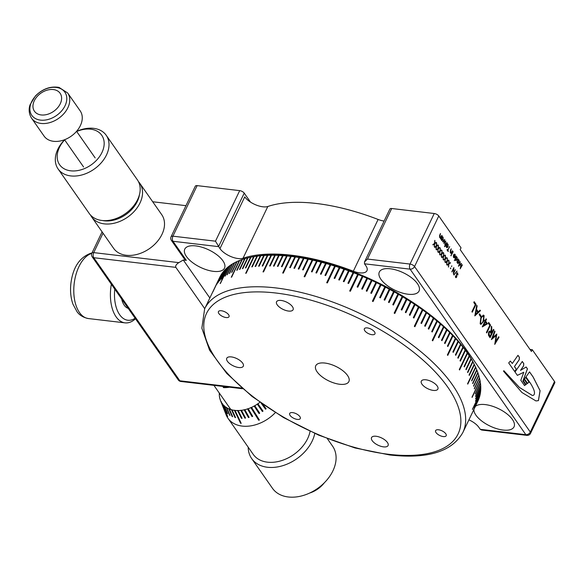 <?xml version="1.0" encoding="UTF-8"?>
<svg xmlns="http://www.w3.org/2000/svg" width="584" height="584" viewBox="0 0 584 584"><rect width="100%" height="100%" fill="white"/><g stroke="black" fill="none" stroke-linecap="round" stroke-linejoin="round"><path stroke-width="0.88" d="M339.735 384.272A18.352 8.066 -154.4 0 0 348.867 381.593A18.352 8.066 -154.4 0 0 342.713 370.606A18.352 8.066 -154.4 0 0 324.901 363.051A18.352 8.066 -154.4 0 0 315.769 365.73A18.352 8.066 -154.4 0 0 321.923 376.709A18.352 8.066 -154.4 0 0 339.735 384.272M443.263 436.569A5.869 2.584 -154.4 0 0 446.191 435.708A5.869 2.584 -154.4 0 0 444.22 432.196A5.869 2.584 -154.4 0 0 438.518 429.773A5.869 2.584 -154.4 0 0 435.598 430.634A5.869 2.584 -154.4 0 0 437.562 434.146A5.869 2.584 -154.4 0 0 443.263 436.569M297.351 419.407A5.869 2.584 -154.4 0 0 300.278 418.546A5.869 2.584 -154.4 0 0 298.307 415.034A5.869 2.584 -154.4 0 0 292.606 412.611A5.869 2.584 -154.4 0 0 289.686 413.472A5.869 2.584 -154.4 0 0 291.65 416.983A5.869 2.584 -154.4 0 0 297.351 419.407M226.118 317.543A5.869 2.584 -154.4 0 0 229.037 316.689A5.869 2.584 -154.4 0 0 227.074 313.17A5.869 2.584 -154.4 0 0 221.373 310.754A5.869 2.584 -154.4 0 0 218.445 311.608A5.869 2.584 -154.4 0 0 220.416 315.126A5.869 2.584 -154.4 0 0 226.118 317.543M372.03 334.705A5.869 2.584 -154.4 0 0 374.95 333.851A5.869 2.584 -154.4 0 0 372.986 330.332A5.869 2.584 -154.4 0 0 367.285 327.916A5.869 2.584 -154.4 0 0 364.358 328.77A5.869 2.584 -154.4 0 0 366.329 332.289A5.869 2.584 -154.4 0 0 372.03 334.705M288.54 311.06A9.176 4.03 -154.4 0 0 293.102 309.717A9.176 4.03 -154.4 0 0 290.029 304.228A9.176 4.03 -154.4 0 0 281.116 300.446A9.176 4.03 -154.4 0 0 276.553 301.789A9.176 4.03 -154.4 0 0 279.627 307.279A9.176 4.03 -154.4 0 0 288.54 311.06M238.754 367.526A9.176 4.03 -154.4 0 0 243.316 366.183A9.176 4.03 -154.4 0 0 240.243 360.693A9.176 4.03 -154.4 0 0 231.33 356.912A9.176 4.03 -154.4 0 0 226.767 358.255A9.176 4.03 -154.4 0 0 229.848 363.744A9.176 4.03 -154.4 0 0 238.754 367.526M383.52 446.869A9.176 4.03 -154.4 0 0 388.083 445.534A9.176 4.03 -154.4 0 0 385.009 440.037A9.176 4.03 -154.4 0 0 376.096 436.263A9.176 4.03 -154.4 0 0 371.534 437.599A9.176 4.03 -154.4 0 0 374.607 443.095A9.176 4.03 -154.4 0 0 383.52 446.869M433.306 390.404A9.176 4.03 -154.4 0 0 437.869 389.068A9.176 4.03 -154.4 0 0 434.795 383.579A9.176 4.03 -154.4 0 0 425.882 379.797A9.176 4.03 -154.4 0 0 421.319 381.133A9.176 4.03 -154.4 0 0 424.393 386.63A9.176 4.03 -154.4 0 0 433.306 390.404M249.543 257.471L251.135 257.121A141.678 62.254 25.6 0 1 292.131 256.062A141.678 62.254 25.6 0 1 474.018 363.905L474.734 365.365A143.153 62.904 -154.4 0 0 474.405 364.701L469.273 375.402A143.153 62.904 -154.4 0 0 469.069 374.994L474.193 364.292A143.153 62.904 -154.4 0 0 472.916 361.89L467.784 372.599A143.153 62.904 -154.4 0 0 467.55 372.183L472.682 361.481A143.153 62.904 -154.4 0 0 471.273 359.058L466.141 369.767A143.153 62.904 -154.4 0 0 465.893 369.344L471.018 358.642A143.153 62.904 -154.4 0 0 469.485 356.203L464.353 366.905A143.153 62.904 -154.4 0 0 464.076 366.482L469.207 355.78A143.153 62.904 -154.4 0 0 467.543 353.327L459.564 369.979A143.153 62.904 25.6 0 0 459.272 369.548L467.251 352.897A143.153 62.904 -154.4 0 0 465.463 350.429L460.338 361.131A143.153 62.904 -154.4 0 0 460.017 360.708L465.149 349.998A143.153 62.904 -154.4 0 0 463.243 347.517L458.111 358.226A143.153 62.904 -154.4 0 0 457.776 357.795L462.9 347.093A143.153 62.904 -154.4 0 0 460.878 344.596L455.746 355.306A143.153 62.904 -154.4 0 0 455.389 354.875L460.521 344.173A143.153 62.904 -154.4 0 0 458.374 341.669L453.25 352.378A143.153 62.904 -154.4 0 0 452.87 351.948L458.002 341.246A143.153 62.904 -154.4 0 0 455.746 338.742L447.767 355.393A143.153 62.904 25.6 0 0 447.366 354.962L455.345 338.311A143.153 62.904 -154.4 0 0 452.98 335.815L447.855 346.516A143.153 62.904 -154.4 0 0 447.439 346.086L452.564 335.384A143.153 62.904 -154.4 0 0 450.089 332.887L444.964 343.596A143.153 62.904 -154.4 0 0 444.526 343.166L449.658 332.464A143.153 62.904 -154.4 0 0 447.081 329.975L441.949 340.676A143.153 62.904 -154.4 0 0 441.497 340.253L446.621 329.544A143.153 62.904 -154.4 0 0 443.942 327.069L438.818 337.771A143.153 62.904 -154.4 0 0 438.343 337.348L443.475 326.638A143.153 62.904 -154.4 0 0 440.694 324.178L432.715 340.83A143.153 62.904 25.6 0 0 432.233 340.406L440.212 323.755A143.153 62.904 -154.4 0 0 437.336 321.302L432.204 332.011A143.153 62.904 -154.4 0 0 431.7 331.588L436.832 320.886A143.153 62.904 -154.4 0 0 433.868 318.455L428.736 329.157A143.153 62.904 -154.4 0 0 428.218 328.741L433.35 318.039A143.153 62.904 -154.4 0 0 430.291 315.63L425.167 326.332A143.153 62.904 -154.4 0 0 424.634 325.916L429.758 315.214A143.153 62.904 -154.4 0 0 426.619 312.827L421.495 323.536A143.153 62.904 -154.4 0 0 420.947 323.127L426.072 312.418A143.153 62.904 -154.4 0 0 422.852 310.067L414.881 326.719A143.153 62.904 25.6 0 0 414.319 326.31L422.298 309.659A143.153 62.904 -154.4 0 0 418.998 307.337L413.874 318.039A143.153 62.904 -154.4 0 0 413.297 317.645L418.429 306.936A143.153 62.904 -154.4 0 0 415.056 304.644L409.931 315.345A143.153 62.904 -154.4 0 0 409.34 314.958L414.472 304.249A143.153 62.904 -154.4 0 0 411.034 301.994L405.909 312.703A143.153 62.904 -154.4 0 0 405.311 312.316L410.435 301.607A143.153 62.904 -154.4 0 0 406.939 299.395L401.807 310.097A143.153 62.904 -154.4 0 0 401.201 309.717L406.325 299.015A143.153 62.904 -154.4 0 0 402.77 296.84L394.791 313.491L402.77 296.796L402.15 296.468A143.153 62.904 -154.4 0 0 398.529 294.336L393.404 305.038A143.153 62.904 -154.4 0 0 392.776 304.673L397.901 293.971A143.153 62.904 -154.4 0 0 394.236 291.883L389.105 302.592A143.153 62.904 -154.4 0 0 388.469 302.235L393.601 291.533A143.153 62.904 -154.4 0 0 389.886 289.496L384.754 300.198A143.153 62.904 -154.4 0 0 384.111 299.855L389.243 289.146A143.153 62.904 -154.4 0 0 385.484 287.16L380.359 297.869A143.153 62.904 -154.4 0 0 379.702 297.533L384.834 286.824A143.153 62.904 -154.4 0 0 381.038 284.897L373.059 301.548L381.053 284.861L380.381 284.569A143.153 62.904 -154.4 0 0 376.556 282.692L371.424 293.402A143.153 62.904 -154.4 0 0 370.767 293.08L375.892 282.379A143.153 62.904 -154.4 0 0 372.037 280.561L366.905 291.27A143.153 62.904 -154.4 0 0 366.241 290.956L371.373 280.254A143.153 62.904 -154.4 0 0 367.489 278.502L362.365 289.204A143.153 62.904 -154.4 0 0 361.693 288.912L366.818 278.203A143.153 62.904 -154.4 0 0 362.919 276.517L357.795 287.219A143.153 62.904 -154.4 0 0 357.116 286.934L362.248 276.232A143.153 62.904 -154.4 0 0 358.335 274.604L350.356 291.255A143.153 62.904 25.6 0 0 349.685 290.978L357.656 274.327A143.153 62.904 -154.4 0 0 353.736 272.772L348.604 283.474A143.153 62.904 -154.4 0 0 347.933 283.211L353.057 272.509A143.153 62.904 -154.4 0 0 349.13 271.02L344.005 281.722A143.153 62.904 -154.4 0 0 343.326 281.473L348.458 270.772A143.153 62.904 -154.4 0 0 344.531 269.355L339.399 280.057A143.153 62.904 -154.4 0 0 338.72 279.816L343.852 269.114A143.153 62.904 -154.4 0 0 339.932 267.771L334.8 278.473A143.153 62.904 -154.4 0 0 334.128 278.247L339.253 267.545A143.153 62.904 -154.4 0 0 335.34 266.275L327.361 282.926A143.153 62.904 25.6 0 0 326.69 282.714L334.668 266.063A143.153 62.904 -154.4 0 0 330.77 264.866L325.638 275.568A143.153 62.904 -154.4 0 0 324.967 275.371L330.099 264.669A143.153 62.904 -154.4 0 0 326.215 263.552L321.091 274.254A143.153 62.904 -154.4 0 0 320.426 274.064L325.551 263.362A143.153 62.904 -154.4 0 0 321.696 262.326L316.564 273.027A143.153 62.904 -154.4 0 0 315.907 272.859L321.032 262.15A143.153 62.904 -154.4 0 0 317.207 261.194L312.075 271.896A143.153 62.904 -154.4 0 0 311.425 271.743L316.55 261.033A143.153 62.904 -154.4 0 0 312.754 260.157L304.775 276.809A143.153 62.904 25.6 0 0 304.125 276.663L312.104 260.011A143.153 62.904 -154.4 0 0 308.352 259.216L303.22 269.925A143.153 62.904 -154.4 0 0 302.578 269.793L307.71 259.084A143.153 62.904 -154.4 0 0 303.994 258.376L298.862 269.078A143.153 62.904 -154.4 0 0 298.227 268.961L303.359 258.259A143.153 62.904 -154.4 0 0 299.687 257.632L294.562 268.333A143.153 62.904 -154.4 0 0 293.934 268.231L299.066 257.529A143.153 62.904 -154.4 0 0 295.446 256.989L290.321 267.691A143.153 62.904 -154.4 0 0 289.701 267.603L294.832 256.902A143.153 62.904 -154.4 0 0 291.27 256.442L283.291 273.093A143.153 62.904 25.6 0 0 282.984 273.057A143.153 62.904 25.6 0 0 282.685 273.02L290.664 256.369A143.153 62.904 -154.4 0 0 287.16 255.996L286.562 255.938A143.153 62.904 -154.4 0 0 283.13 255.653L282.546 255.617A143.153 62.904 -154.4 0 0 279.174 255.412L278.604 255.391A143.153 62.904 -154.4 0 0 275.312 255.274L274.75 255.266A143.153 62.904 -154.4 0 0 271.531 255.237L270.983 255.244A143.153 62.904 -154.4 0 0 267.852 255.303L267.319 255.325A143.153 62.904 -154.4 0 0 264.26 255.478L263.742 255.507A143.153 62.904 -154.4 0 0 260.778 255.741L260.281 255.792A143.153 62.904 -154.4 0 0 257.405 256.113L256.923 256.179A143.153 62.904 -154.4 0 0 254.142 256.588L253.675 256.668A143.153 62.904 -154.4 0 0 250.996 257.164L250.543 257.252A143.153 62.904 -154.4 0 0 249.543 257.471A143.153 62.904 -154.4 0 0 247.966 257.836L242.842 268.538A143.153 62.904 -154.4 0 0 242.404 268.647L247.536 257.946A143.153 62.904 -154.4 0 0 245.061 258.61L239.929 269.312A143.153 62.904 -154.4 0 0 239.513 269.436L244.645 258.734A143.153 62.904 -154.4 0 0 242.28 259.478L237.155 270.18A143.153 62.904 -154.4 0 0 236.754 270.319L241.886 259.617A143.153 62.904 -154.4 0 0 239.63 260.449L231.651 277.101A143.153 62.904 25.6 0 0 231.279 277.247L239.257 260.595A143.153 62.904 -154.4 0 0 237.119 261.508L231.987 272.217A143.153 62.904 -154.4 0 0 231.629 272.378L236.761 261.676A143.153 62.904 -154.4 0 0 234.739 262.669L229.607 273.37A143.153 62.904 -154.4 0 0 229.271 273.553L234.396 262.844A143.153 62.904 -154.4 0 0 232.498 263.917L227.366 274.626A143.153 62.904 -154.4 0 0 227.045 274.816L232.177 264.114A143.153 62.904 -154.4 0 0 230.395 265.26L225.263 275.969A143.153 62.904 -154.4 0 0 224.971 276.174L230.096 265.472A143.153 62.904 -154.4 0 0 228.439 266.698L220.46 283.349A143.153 62.904 25.6 0 0 220.19 283.568L228.161 266.917A143.153 62.904 -154.4 0 0 226.628 268.217L221.504 278.926A143.153 62.904 -154.4 0 0 221.248 279.152L226.38 268.45A143.153 62.904 -154.4 0 0 224.971 269.823L219.839 280.532A143.153 62.904 -154.4 0 0 219.613 280.773L224.738 270.071A143.153 62.904 -154.4 0 0 223.46 271.516L218.336 282.225A143.153 62.904 -154.4 0 0 218.124 282.481L223.256 271.772A143.153 62.904 -154.4 0 0 222.11 273.29L216.978 283.999A143.153 62.904 -154.4 0 0 216.788 284.262L221.92 273.56A143.153 62.904 -154.4 0 0 220.905 275.152L212.926 291.803A143.153 62.904 25.6 0 0 212.766 292.08L220.745 275.429A143.153 62.904 -154.4 0 0 219.861 277.079L214.729 287.788A143.153 62.904 -154.4 0 0 214.62 288.022A143.153 62.904 -154.4 0 0 214.591 288.073L219.715 277.371M228.526 266.676L228.161 266.917M230.483 265.238L230.096 265.472M232.585 263.902L232.177 264.114M234.819 262.647L234.396 262.844M237.199 261.493L236.761 261.676M239.717 260.428L239.257 260.595M242.367 259.464L241.886 259.617M245.141 258.588L244.645 258.727M248.047 257.821L247.528 257.946M291.27 256.442L290.664 256.369M287.16 255.996L282.036 266.706A143.153 62.904 -154.4 0 0 281.437 266.647L286.562 255.945M283.13 255.653L277.999 266.362A143.153 62.904 -154.4 0 0 277.415 266.319L282.546 255.617M279.174 255.412L274.049 266.122A143.153 62.904 -154.4 0 0 273.473 266.092L278.604 255.391M275.312 255.274L270.18 265.983A143.153 62.904 -154.4 0 0 269.618 265.968L274.75 255.266M271.531 255.237L263.552 271.888A143.153 62.904 25.6 0 0 263.004 271.896L270.983 255.244M267.852 255.303L262.72 266.012A143.153 62.904 -154.4 0 0 262.187 266.027L267.319 255.325M264.26 255.478L259.135 266.18A143.153 62.904 -154.4 0 0 258.617 266.209L263.742 255.507M260.778 255.748L255.653 266.45A143.153 62.904 -154.4 0 0 255.15 266.494L260.281 255.792M257.405 256.113L252.281 266.822A143.153 62.904 -154.4 0 0 251.792 266.881L256.923 256.179M254.142 256.588L246.163 273.239A143.153 62.904 25.6 0 0 245.696 273.319L253.675 256.668M250.996 257.164L245.864 267.866A143.153 62.904 -154.4 0 0 245.411 267.961L250.543 257.252M472.697 411.961A143.153 62.904 -154.4 0 0 472.814 411.727A143.153 62.904 -154.4 0 0 472.843 411.669L477.967 400.96A143.153 62.904 -154.4 0 0 478.719 399.244L473.587 409.946A143.153 62.904 -154.4 0 0 473.704 409.647L478.836 398.945A143.153 62.904 -154.4 0 0 479.449 397.164L474.317 407.866A143.153 62.904 -154.4 0 0 474.412 407.559L479.544 396.85A143.153 62.904 -154.4 0 0 480.019 395.01L474.887 405.712A143.153 62.904 -154.4 0 0 474.96 405.391L480.092 394.689A143.153 62.904 -154.4 0 0 480.428 392.791L472.449 409.442A143.153 62.904 25.6 0 0 472.5 409.107L480.479 392.455A143.153 62.904 -154.4 0 0 480.683 390.506L475.551 401.208A143.153 62.904 -154.4 0 0 475.573 400.865L480.705 390.163A143.153 62.904 -154.4 0 0 480.771 388.156L475.646 398.857A143.153 62.904 -154.4 0 0 475.639 398.507L480.771 387.805A143.153 62.904 -154.4 0 0 480.698 385.747L475.573 396.448A143.153 62.904 -154.4 0 0 475.551 396.091L480.676 385.389A143.153 62.904 -154.4 0 0 480.471 383.279L475.339 393.988A143.153 62.904 -154.4 0 0 475.296 393.623L480.42 382.914A143.153 62.904 -154.4 0 0 480.077 380.761L472.098 397.412A143.153 62.904 25.6 0 0 472.033 397.04L480.004 380.388A143.153 62.904 -154.4 0 0 479.53 378.191L474.398 388.9A143.153 62.904 -154.4 0 0 474.303 388.521L479.435 377.811A143.153 62.904 -154.4 0 0 478.814 375.578L473.69 386.279A143.153 62.904 -154.4 0 0 473.573 385.893L478.697 375.191A143.153 62.904 -154.4 0 0 477.946 372.913L472.821 383.622A143.153 62.904 -154.4 0 0 472.675 383.228L477.807 372.519A143.153 62.904 -154.4 0 0 476.924 370.212L471.792 380.921A143.153 62.904 -154.4 0 0 471.631 380.52L476.756 369.811A143.153 62.904 -154.4 0 0 475.741 367.475L467.762 384.126A143.153 62.904 25.6 0 0 467.572 383.717L475.551 367.066A143.153 62.904 -154.4 0 0 474.734 365.365M402.15 296.468L394.171 313.119A143.153 62.904 25.6 0 1 394.791 313.491M380.381 284.569L372.402 301.22A143.153 62.904 25.6 0 1 373.059 301.548M295.446 256.989L294.832 256.902M299.687 257.632L299.066 257.529M303.994 258.376L303.359 258.259M308.352 259.216L307.71 259.084M312.754 260.157L312.104 260.011M317.207 261.194L316.55 261.033M321.696 262.326L321.032 262.15M326.215 263.552L325.551 263.362M330.77 264.866L330.099 264.669M335.34 266.275L334.668 266.063M339.932 267.771L339.253 267.545M344.531 269.355L343.852 269.114M349.13 271.02L348.458 270.772L343.341 281.481M353.736 272.772L353.057 272.509M358.335 274.604L357.656 274.327M362.919 276.517L362.248 276.232M367.489 278.502L366.818 278.203M372.037 280.561L371.373 280.254M376.556 282.692L375.892 282.379M380.352 297.862L385.491 287.131L384.834 286.824M389.886 289.496L389.243 289.146M394.236 291.883L393.601 291.533M398.529 294.336L397.901 293.971M406.939 299.395L406.325 299.015M411.034 301.994L410.435 301.607M415.056 304.644L414.472 304.249M418.998 307.337L418.429 306.936M422.852 310.067L422.298 309.659M426.619 312.827L426.072 312.418M430.291 315.63L429.758 315.214M433.868 318.455L433.35 318.039M437.336 321.302L436.832 320.886M440.694 324.178L440.212 323.755M443.942 327.069L443.475 326.638M447.081 329.975L446.629 329.544M450.089 332.887L449.658 332.464M452.98 335.815L452.564 335.384M455.746 338.742L455.345 338.311M458.374 341.676L458.002 341.246M460.878 344.596L460.521 344.173M463.243 347.517L462.9 347.093M465.463 350.429L465.149 349.998M467.543 353.327L467.251 352.897M469.485 356.203L469.207 355.78M471.273 359.058L471.018 358.642M472.916 361.89L472.682 361.481M474.405 364.701L474.193 364.292M475.741 367.475L475.515 366.993M476.924 370.212L476.719 369.738M477.946 372.913L477.77 372.446M478.814 375.578L478.661 375.111M479.53 378.191L479.398 377.731M480.077 380.761L479.968 380.308M480.471 383.279L480.384 382.834M480.698 385.747L480.639 385.309M480.771 388.156L480.734 387.725M480.683 390.506L480.668 390.076M480.428 392.791L480.435 392.375M480.019 395.01L480.048 394.601M290.722 256.354L282.729 273.027M294.883 256.88L289.744 267.611M299.118 257.515L293.978 268.238M303.41 258.245L298.271 268.969M307.753 259.07L302.614 269.801M312.155 259.997L304.162 276.67M316.594 261.019L311.454 271.75M321.076 262.128L315.937 272.867M325.595 263.34L320.448 274.071M330.135 264.647L324.996 275.378M334.705 266.041L326.712 282.722M339.289 267.523L334.143 278.254M343.881 269.093L338.742 279.824M353.086 272.487L347.94 283.218M357.685 274.305L349.692 290.985M362.27 276.203L357.123 286.934M366.84 278.174L361.693 288.912M371.387 280.225L366.241 290.963M371.424 293.402L376.57 282.663M384.746 300.198L389.893 289.46M389.097 302.585L394.244 291.847M393.39 305.031L398.536 294.299M401.792 310.089L406.931 299.351M405.887 312.688L411.034 301.957M409.91 315.338L415.049 304.6M413.852 318.024L418.991 307.293M414.852 326.697L422.845 310.024M421.466 323.514L426.612 312.783M425.137 326.31L430.284 315.579M428.707 329.135L433.854 318.404M432.175 331.982L437.321 321.251M432.686 340.8L440.679 324.127M438.781 337.742L443.928 327.011M441.913 340.647L447.059 329.916M444.928 343.56L450.067 332.836M447.819 346.48L452.958 335.756M447.731 355.357L455.717 338.683M453.213 352.334L458.352 341.611M455.71 355.262L460.849 344.538M458.075 358.174L463.207 347.458M460.294 361.08L465.433 350.363M459.528 369.92L467.514 353.254M464.316 366.847L469.448 356.138M466.105 369.701L471.237 358.992M467.748 372.534L472.879 361.825M469.237 375.329L474.369 364.628M467.726 384.046L475.704 367.402M471.762 380.834L476.887 370.139M472.784 383.535L477.909 372.84M473.661 386.185L478.778 375.497M474.376 388.791L479.486 378.118M472.076 397.303L480.041 380.68M475.325 393.857L480.435 383.199M475.566 396.31L480.661 385.666M475.646 398.697L480.734 388.068M475.566 401.011L480.639 390.419M472.485 409.201L480.391 392.704M474.96 405.406L479.982 394.923M223.343 271.75L218.321 282.24M224.833 270.049L219.774 280.605M226.468 268.428L221.394 279.021M228.256 266.895L220.314 283.466M230.184 265.45L225.088 276.093M232.264 264.092L227.161 274.75M234.483 262.829L229.373 273.494M236.841 261.654L231.724 272.334M239.338 260.581L231.366 277.21M241.966 259.595L236.841 270.29M244.725 258.712L239.601 269.406M247.609 257.924L242.484 268.625M250.624 257.237L245.492 267.947M253.748 256.653L245.769 273.305M256.997 256.164L251.865 266.873M260.354 255.777L255.215 266.494M263.815 255.493L258.683 266.209M267.384 255.31L262.252 266.027M271.056 255.23L263.07 271.896M274.816 255.252L269.677 265.968M278.67 255.369L273.531 266.092M282.605 255.595L277.466 266.326M286.627 255.923L281.488 266.654M222.891 260.778A22.024 9.68 -154.4 0 0 202.152 247.287A22.024 9.68 -154.4 0 0 184.785 249.112A22.024 9.68 -154.4 0 0 186.413 256.486A22.024 9.68 -154.4 0 0 207.145 269.976A22.024 9.68 -154.4 0 0 224.512 268.144A22.024 9.68 -154.4 0 0 222.891 260.778M417.436 283.656A22.024 9.68 -154.4 0 0 396.704 270.166A22.024 9.68 -154.4 0 0 379.337 271.998A22.024 9.68 -154.4 0 0 380.958 279.364A22.024 9.68 -154.4 0 0 401.697 292.854A22.024 9.68 -154.4 0 0 419.056 291.029A22.024 9.68 -154.4 0 0 417.436 283.656M473.894 409.472A22.024 9.68 -154.4 0 0 475.938 415.18A22.024 9.68 -154.4 0 0 496.677 428.671A22.024 9.68 -154.4 0 0 514.037 426.846A22.024 9.68 -154.4 0 0 512.416 419.473A22.024 9.68 -154.4 0 0 493.444 406.559A22.024 9.68 -154.4 0 0 475.347 406.442M514.701 371.526L516.314 369.197L514.482 366.584L519.256 359.7L519.424 357.386L517.971 355.306L512.321 363.482L510.343 361.065L508.7 362.949L514.701 371.526M515.022 371.986L517.387 375.373L523.811 372.242L520.826 380.286L524.534 385.586L525.607 384.776L522.965 381.002L527.462 368.876L526.155 367.007L520.519 370.365L523.6 365.92L523.768 363.598L522.286 361.481L515.022 371.986M526.001 384.476L527.148 383.622L524.22 379.432L523.344 380.68L526.001 384.476M525.688 377.337L524.52 379.001L527.542 383.323L529.075 382.177L525.688 377.337M503.51 371.161L521.913 392.492L535.944 400.938L538.441 400.631L540.098 390.689L533.177 377.045L529.542 371.855L525.994 376.906L530.513 383.381C534.55 389.856 535.513 393.85 533.389 395.361L532.36 395.463L519.453 387.44L503.853 370.701L503.51 371.161M474.829 315.886L476.734 305.352L477.121 305.899L476.493 309.257L478.274 311.798L480.077 310.133L480.464 310.681L474.829 315.886M484.129 315.586L483.464 321.594L480.939 324.375L480.165 323.857L480.793 317.776L483.34 315.053L484.129 315.586L483.464 321.594M490.531 325.076L486.757 332.946L486.406 332.442L489.793 325.383L488.282 323.222L488.669 322.412L490.531 325.076L486.684 332.836M498.685 336.734L499.035 337.245L494.75 344.37L496.174 335.523L491.407 339.596L494.655 330.982L495.013 331.486L492.677 337.683L496.801 334.048L495.59 341.874L498.685 336.734M440.986 239.352L442.263 236.024L442.197 236.819L443.103 237.126L443.139 239.863L441.577 240.294L441.256 238.79L440.986 239.352M442.219 236.111L442.073 236.805L443.103 237.126L443.139 239.863M442.103 240.666L441.577 240.294M446.826 242.55L445.285 245.506M445.95 246.455L447.234 243.119L447.161 243.922L448.067 244.229L448.103 246.966L446.541 247.397L446.22 245.893L445.95 246.455M447.183 243.214L447.045 243.908L448.067 244.229L448.103 246.966M447.074 247.769L446.541 247.397M452.549 250.726L451.082 253.792L451.155 252.967L450.279 252.741L450.454 250.368L451.206 248.806L450.498 252.412L451.403 252.346L452.549 250.726L451.001 253.682M451.162 248.901L450.271 251.229L450.374 252.398L451.403 252.346M450.87 255.281L451.009 255.872L451.322 255.223L451.009 255.872M454.403 260.632L456.279 256.062L456.214 256.858L457.119 257.172L457.148 259.902L455.593 260.333L455.279 258.8L454.403 260.632M456.235 256.157L456.089 256.843L457.119 257.172L457.148 259.902M456.119 260.705L455.593 260.333M462.346 264.734L460.25 268.808L461.01 264.085L458.469 266.26L460.199 261.668L459.141 265.238L461.389 263.362L460.696 267.472L462.346 264.734M436.452 246.353L436.131 249.346L436.182 246.536L434.817 247.47L434.598 247.156L436.241 246.039L436.584 242.922L436.511 245.857L437.949 244.878L438.168 245.192L436.336 246.338L436.022 249.193M440 251.419L439.672 254.412L439.73 251.602L438.358 252.536L438.139 252.23L439.781 251.113L440.343 248.302L440.051 250.923L441.489 249.945L441.708 250.259L439.876 251.405L439.562 254.266M443.541 256.486L443.212 259.486L443.271 256.675L441.906 257.602L441.686 257.296L443.329 256.179L443.672 253.062L443.599 255.996L445.037 255.018L445.256 255.325L443.424 256.471L443.11 259.332M447.089 261.552L446.76 264.552L446.818 261.741L445.446 262.676L445.227 262.362L446.869 261.245L447.432 258.435L447.14 261.063L448.578 260.084L448.797 260.391L446.964 261.544L446.651 264.399M451.571 266.596L451.812 265.844L451.483 266.523M455.257 269.625L453.432 274.093L453.593 268.757L451.819 271.786L453.834 267.589L453.673 272.918L455.257 269.625M457.316 272.779L457.98 274.889L457.579 273.494L456.827 273.619L456.644 277.21L455.659 277.451L455.44 275.947L455.885 277.05L456.447 276.962L456.644 273.341L457.783 273.064L457.381 272.779M457.579 273.494L456.703 273.604L456.703 274.137M456.024 277.707L455.659 277.451M455.608 275.918L455.761 277.035L456.447 276.962M554.53 381.52L532.272 349.685L531.411 351.473L460.177 249.609L461.031 247.828L438.774 215.992L414.552 266.545L530.308 432.065L554.53 381.52A3.672 1.613 25.6 0 1 554.8 382.746L530.579 433.299A3.672 1.613 -154.4 0 0 530.308 432.065A3.672 2.599 145 0 1 525.848 434.686L410.092 269.158L364.489 263.8L365.876 265.778A14.68 6.453 25.6 0 1 366.956 270.691A14.68 6.453 25.6 0 1 353.32 271.202L378.111 219.46A143.153 62.904 -154.4 0 0 267.822 206.488L243.039 258.23A143.153 62.904 25.6 0 1 353.32 271.202M453.929 274.984L456.951 271.056L453.929 274.984M450.498 267.888L450.505 268.728L450.454 268.078L450.863 268.253L450.461 268.662M448.862 264.092L448.534 267.085L448.592 264.275L447.22 265.209L447.001 264.895L448.643 263.778L448.986 260.661L448.913 263.596L450.352 262.618L450.571 262.924L448.738 264.077L448.424 266.932M445.315 259.019L444.986 262.019L445.044 259.208L443.46 259.829L445.096 258.712L445.439 255.595L445.373 258.529L446.811 257.551L447.023 257.858L445.19 259.004L444.884 261.866M441.774 253.952L441.446 256.945L441.504 254.135L440.132 255.069L439.913 254.763L441.555 253.646L442.117 250.835L441.825 253.456L443.263 252.478L443.482 252.792L441.65 253.938L441.336 256.799M438.226 248.886L437.898 251.879L437.956 249.069L436.372 249.697L438.007 248.572L438.35 245.455L438.285 248.39L439.723 247.412L439.934 247.726L438.109 248.872L437.796 251.726M434.686 243.82L434.357 246.813L434.416 244.002L433.043 244.937L432.824 244.623L434.467 243.506L434.81 240.389L434.737 243.324L436.175 242.345L436.394 242.659L434.562 243.805L434.248 246.66M456.987 262.238L458.265 258.902L458.199 259.697L459.104 260.011L459.141 262.749L457.579 263.172L457.257 261.668L456.987 262.238M458.221 258.997L458.075 259.683L459.104 260.011L459.141 262.749M458.104 263.545L457.579 263.172M455.002 254.777L454.045 254.201L455.162 254.368L455.17 257.048L454.505 257.821L453.637 257.537L453.308 256.048L453.651 254.748L455.016 256.704L455.002 254.777L454.133 254.617M454.045 254.201L455.162 254.368L455.17 257.048M455.053 257.033L454.505 257.821L453.637 257.537M453.191 251.646L451.644 254.602M447.899 250.419L448.147 251.5L447.045 249.93L447.256 249.499L447.709 250.149L449.702 246.652L447.775 250.405L448.351 251.076M444.504 246.178L444.65 246.769L444.957 246.127L444.65 246.769M445.767 241.024L444.928 244.995L445.329 241.849L443.774 243.346L444.307 240.396L442.592 241.659L444.701 239.506L444.176 242.469L445.687 241.017M441.832 235.403L440.365 238.469L440.445 237.651L439.569 237.425L439.745 235.053L440.489 233.483L439.781 237.097L440.694 237.024L441.832 235.403L440.292 238.36M440.445 233.578L439.555 235.914L439.664 237.082L440.694 237.024M493.852 329.829L490.086 337.698L489.297 336.574L488.458 335.194L488.625 332.062L489.91 330.989L491.034 331.924L491.334 326.23L491.772 326.85L491.757 332.953L493.502 329.325L493.852 329.829L490.005 337.589M487.494 323.799L482.282 326.887L484.895 321.441L484.443 320.791L484.829 319.981L485.282 320.631L486.151 318.813L486.501 319.317L485.632 321.134L487.494 323.799L482.311 326.923M481.07 315.966L480.683 316.776L479.172 314.615L479.559 313.805L481.07 315.966L480.603 316.667M476.033 304.344L472.259 312.214L471.909 311.71L475.296 304.651L473.785 302.49L474.171 301.687L476.033 304.344L472.186 312.104M185.968 205.67L152.701 201.757M243.039 258.23A14.68 6.453 25.6 0 1 219.964 248.616L244.754 196.881A14.68 6.453 -154.4 0 0 267.822 206.488M378.111 219.46A14.68 6.453 -154.4 0 0 384.111 221.059M468.93 419.83A14.68 6.453 25.6 0 1 478.865 427.335L480.245 429.32L525.848 434.686A3.672 2.029 -83.3 0 0 526.841 435.357A3.672 3.672 0 0 0 530.579 433.299M215.481 241.185L239.703 190.632L197.144 185.624L172.922 236.177L215.481 241.185L219.964 248.616M239.703 190.632A3.672 1.613 25.6 0 1 244.221 193.114L218.577 246.638L172.981 241.272L186.34 260.369L183.296 260.011L178.835 262.632C176.237 264.34 175.244 265.924 175.857 267.37L93.776 257.712L179.85 380.797L241.871 388.09M209.846 297.979L183.296 260.011M367.475 259.062L410.026 264.063L434.248 213.518L391.689 208.51L367.475 259.062L364.518 261.939L364.489 263.8M434.248 213.518A3.672 1.613 25.6 0 1 438.774 215.992M364.518 261.939L389.864 209.043A3.672 1.613 25.6 0 1 391.689 208.51M529.98 349.414L532.272 349.685M244.221 193.114L250.514 202.108M171.097 236.71A3.672 3.672 0 0 0 171.397 240.404A3.672 2.599 -35 0 0 172.981 241.272A3.672 2.029 96.7 0 1 172.922 236.177A3.672 1.613 -154.4 0 0 171.097 236.71L195.319 186.165A3.672 1.613 25.6 0 1 197.144 185.624M204.728 308.659L175.857 267.37M186.34 260.369A3.672 2.599 145 0 1 184.756 259.5L171.397 240.404M457.659 273.049L457.856 274.874M457.454 273.48L456.703 273.604L457.454 273.48M456.579 274.122L456.827 276.407M456.71 276.393L456.644 277.21M456.52 277.196L455.535 277.437M455.761 277.035L456.323 276.947L455.761 277.035M457.024 271.326L453.87 274.896M455.323 269.881L453.396 273.896M451.936 271.947L453.593 268.757M453.746 267.764L453.673 272.918M447.169 265.143L448.592 264.275M449.081 260.96L448.913 263.596M450.446 262.909L448.738 264.077M445.402 262.603L446.818 261.741M447.308 258.427L447.14 261.063M448.673 260.376L446.964 261.544M443.628 260.07L445.044 259.208M445.534 255.887L445.373 258.529M446.906 257.843L445.19 259.004M441.854 257.537L443.271 256.675M443.767 253.354L443.599 255.996M445.132 255.31L443.424 256.471M440.088 255.004L441.504 254.135M441.993 250.821L441.825 253.456M443.358 252.777L441.65 253.938M438.314 252.471L439.73 251.602M440.219 248.288L440.051 250.923M441.584 250.244L439.876 251.405M436.54 249.937L437.956 249.069M438.445 245.754L438.285 248.39M439.818 247.711L438.109 248.872M434.766 247.404L436.182 246.536M436.679 243.221L436.511 245.857M438.044 245.178L436.336 246.338M432.999 244.871L434.416 244.002M434.905 240.688L434.737 243.324M436.27 242.645L434.562 243.805M462.411 264.99L460.25 268.582M458.498 266.173L461.01 264.085M460.265 261.924L459.141 265.238M461.258 263.377L460.696 267.472M458.075 259.683L458.98 259.997M459.017 262.734L457.454 263.158M456.907 262.128L457.257 261.668M458.418 260.077L458.914 260.376L457.725 260.698L458.119 263.077M458.798 260.362L457.601 260.683L458.06 263.07M457.637 262.778L458.951 262.471L458.914 260.376M456.089 256.843L456.995 257.157M457.031 259.887L455.469 260.318M454.33 260.522L455.279 258.8M456.433 257.237L456.929 257.537L455.739 257.858L456.133 260.23M456.812 257.522L455.615 257.843L455.644 259.938L456.075 260.23M455.644 259.938L456.965 259.632L456.929 257.537M454.878 254.763L454.009 254.602L454.878 254.763M453.929 254.186L455.038 254.354M454.381 257.807L453.512 257.522M453.607 254.843L455.016 256.704M453.659 255.391L453.68 257.128L454.819 257.055L453.659 255.391L453.804 257.142L454.337 257.42M450.374 252.398L451.286 252.332L450.374 252.398M447.205 249.594L447.709 250.149M449.578 246.638L447.775 250.405M447.045 243.908L447.95 244.214M447.979 246.952L446.424 247.382M445.877 246.346L446.22 245.893M447.38 244.302L447.884 244.601L446.687 244.915L447.089 247.295M447.76 244.587L446.563 244.9L447.023 247.295M446.599 247.003L447.921 246.696L447.884 244.601M445.629 241.068L444.833 244.864M443.752 243.229L445.329 241.849M442.738 241.864L444.307 240.396M444.606 239.601L444.176 242.469M442.073 236.805L442.979 237.111M443.015 239.849L441.453 240.279M440.905 239.243L441.256 238.79M442.416 237.199L442.913 237.498L441.723 237.812L442.117 240.192M442.796 237.484L441.599 237.797L442.059 240.192M441.635 239.9L442.949 239.593L442.913 237.498M439.664 237.082L440.57 237.016L439.664 237.082M498.634 336.822L499.035 337.245M498.918 337.231L494.714 344.21M491.414 339.589L496.174 335.523M494.619 331.084L495.013 331.486M494.889 331.471L492.677 337.683M496.765 334.15L495.59 341.874M489.845 330.982L491.034 331.924M491.326 326.376L491.772 326.85M491.648 326.836L491.472 332.544M491.356 332.53L491.757 332.953M493.451 329.42L493.728 329.814M489.713 331.924L488.852 332.559L489.261 335.318L489.998 336.369L491.37 333.763L489.772 331.924L488.976 332.573L489.377 335.333L490.115 336.384M488.618 322.507L490.407 325.062M484.778 320.076L485.282 320.631M486.107 318.908L486.501 319.317M486.384 319.302L485.632 321.134M485.508 321.12L487.37 323.784M485.246 321.945L483.486 325.346L486.414 323.616L485.246 321.945L483.61 325.361M483.34 321.58L480.88 324.368M483.282 315.046L484.005 315.572M483.61 316.36L482.121 316.506L481.026 318.273L480.42 323.018L481.034 323.383M483.121 316.002L483.727 316.375L482.238 316.521L481.143 318.287L480.537 323.032L480.975 323.383M480.42 323.018L480.537 323.032C481.523 323.638 482.384 322.996 483.107 321.091L483.727 316.375M479.515 313.9L480.946 315.951M476.712 305.483L477.121 305.899M476.997 305.885L476.493 309.257M476.369 309.243L478.274 311.798M480.011 310.192L480.464 310.681M480.34 310.666L474.777 315.805M476.288 310.323L475.42 314.309L477.697 312.331L476.288 310.323L475.544 314.323M474.12 301.775L475.909 304.33M526.841 435.357L481.698 430.043L480.245 429.32M532.331 395.463L519.417 387.455L503.824 370.745M535.908 400.938L538.382 400.624L540.039 390.681L533.119 377.038L529.513 371.891M527.52 383.286L529.016 382.17L525.658 377.374M525.972 384.447L527.089 383.615L524.191 379.469M520.519 370.365L523.541 365.912L523.709 363.591L522.227 361.474M524.512 385.549L525.542 384.768L522.899 380.994L527.403 368.869L526.111 367.029M517.366 375.344L523.811 372.242M512.321 363.482L510.314 361.065M514.665 371.475L516.249 369.19L514.424 366.577L519.191 359.693L519.366 357.379L517.942 355.349M220.248 399.799L220.248 399.208L220.219 399.814A29.361 20.812 -35 0 0 220.416 400.339L226.11 414.786A33.032 23.411 -35 0 0 227.972 418.268L253.201 454.345A33.032 23.411 -35 0 0 267.45 462.17A33.032 23.411 -35 0 0 310.067 431.335M314.776 433.459A36.704 26.01 145 0 1 267.508 467.266A36.704 26.01 145 0 1 251.675 458.564A36.704 26.01 145 0 1 248.185 447.169M251.675 458.564L272.451 488.275A36.704 26.01 -35 0 0 288.284 496.977A36.704 26.01 -35 0 0 326.529 480.428A36.704 26.01 -35 0 0 332.61 446.205L327.354 438.686M241.097 423.137L240.586 423.261A32.383 22.951 -35 0 0 240.893 423.298A32.383 22.951 -35 0 0 241.192 423.334L235.045 410.421A29.361 20.812 -35 0 0 237.564 410.559L241.44 418.319A31.171 22.097 -35 0 0 242.083 418.312L238.199 410.559A29.361 20.812 -35 0 0 240.82 410.391L244.9 418.137A31.171 22.097 -35 0 0 245.565 418.056L241.477 410.311A29.361 20.812 -35 0 0 244.156 409.844L248.448 417.553A31.171 22.097 -35 0 0 249.12 417.399L244.827 409.691A29.361 20.812 -35 0 0 247.528 408.931L252.032 416.582A31.171 22.097 -35 0 0 252.697 416.363L248.2 408.712A29.361 20.812 -35 0 0 250.879 407.669L258.727 420.29A32.383 22.951 -35 0 0 259.384 419.998L251.543 407.376A29.361 20.812 -35 0 0 254.157 406.077L259.062 413.545A31.171 22.097 -35 0 0 259.705 413.187L254.799 405.719A29.361 20.812 -35 0 0 257.31 404.172L262.406 411.523A31.171 22.097 -35 0 0 263.012 411.114L257.916 403.763A29.361 20.812 -35 0 0 259.88 402.31M227.972 418.268A33.032 23.411 -35 0 0 242.221 426.094A33.032 23.411 -35 0 0 275.327 412.64M263.063 404.559L266.129 408.742L263.012 404.522M261.201 403.245L265.559 409.209A31.171 22.097 -35 0 0 266.129 408.742M240.586 423.261L234.439 410.355A29.361 20.812 -35 0 1 232.067 409.917L235.578 417.626A31.171 22.097 -35 0 1 235.009 417.48L231.498 409.771A29.361 20.812 -35 0 1 229.315 409.034L232.651 416.691A31.171 22.097 -35 0 1 232.133 416.48L228.797 408.822A29.361 20.812 -35 0 1 226.818 407.807L230.008 415.385A31.171 22.097 -35 0 1 229.548 415.1L226.358 407.522A29.361 20.812 -35 0 1 224.636 406.245L227.687 413.72A31.171 22.097 -35 0 1 227.293 413.37L224.241 405.895A29.361 20.812 -35 0 1 222.789 404.369L227.694 416.64A32.383 22.951 -35 0 1 227.366 416.231L222.468 403.96A29.361 20.812 -35 0 1 221.307 402.215L224.161 409.442A31.171 22.097 -35 0 1 223.913 408.983L221.059 401.755A29.361 20.812 -35 0 1 220.416 400.339M219.657 397.156L219.46 396.66L219.54 397.2A29.361 20.812 -35 0 0 220.051 399.31M219.482 394.353L219.285 393.857L219.285 394.426A29.361 20.812 -35 0 0 219.46 396.66M219.307 393.069A29.361 20.812 -35 0 0 219.285 393.857M232.067 409.917L231.498 409.771M235.045 410.421L234.439 410.355M238.199 410.559L237.564 410.559M241.477 410.311L240.82 410.391M244.827 409.691L244.156 409.844M248.2 408.712L247.528 408.931M251.543 407.376L250.879 407.669M254.799 405.719L254.157 406.077M257.916 403.763L257.31 404.172M221.307 402.215L221.059 401.755M222.789 404.369L222.468 403.96M224.636 406.245L224.241 405.895M226.818 407.807L226.358 407.522M229.315 409.034L228.797 408.822M240.674 423.086L234.52 410.172M241.995 418.137L241.44 418.319M241.506 418.137L237.622 410.384M245.477 417.896L244.9 418.137M244.937 417.961L240.856 410.216M249.039 417.253L248.448 417.553M248.463 417.385L244.17 409.676M252.617 416.217L252.032 416.582M252.018 416.421L247.521 408.771M259.296 419.859L258.727 420.29M258.683 420.13L250.843 407.515M259.617 413.063L259.062 413.545M259.004 413.399L254.098 405.931M262.924 410.983L262.406 411.523M262.318 411.391L257.223 404.04M266.019 408.632L265.472 409.085M221.438 402.128L221.248 401.639M222.84 404.332L222.635 403.829M227.453 413.231L224.402 405.749M229.694 414.947L226.504 407.362M232.534 416.429L232.133 416.48M232.257 416.312L228.921 408.654M235.469 417.399L235.009 417.48M235.111 417.312L231.607 409.596M227.811 386.988A25.696 18.206 -35 0 1 223.161 387.163L223.46 387.594A25.696 18.206 -35 0 0 229.534 387.192M223.227 387.17L223.46 387.594M223.482 387.528A25.623 18.155 -35 0 0 229.337 387.17M324.361 482.749A22.024 15.607 145 0 1 309.608 493.064M114.763 289.116A30.098 16.615 96.7 0 0 131.144 320.032A30.098 16.615 96.7 0 0 135.138 318.243M135.495 318.762A33.032 18.235 -83.3 0 1 128.692 322.638A33.032 18.235 -83.3 0 1 125.049 322.864A33.032 18.235 -83.3 0 1 111.354 284.24M128.225 308.367A18.352 10.132 -83.3 0 1 121.676 298.993M102.543 220.54A27.163 19.25 -35 0 0 138.788 197.604A27.163 19.25 -35 0 0 139.43 194.742M138.459 181.639A29.361 20.812 145 0 1 139.766 183.252A29.361 20.812 145 0 1 141.627 198.772A29.361 20.812 145 0 1 118.333 221.993A29.361 20.812 145 0 1 91.637 216.912A29.361 20.812 145 0 1 90.571 215.131M91.637 216.912L113.603 248.317A29.361 20.812 -35 0 0 140.291 253.398A29.361 20.812 -35 0 0 163.593 230.184A29.361 20.812 -35 0 0 161.724 214.664L139.766 183.252M58.093 168.951L89.264 213.518A29.361 20.812 -35 0 0 118.523 217.555A29.361 20.812 -35 0 0 140.116 190.8A29.361 20.812 -35 0 0 137.386 179.857L106.222 135.298A29.361 20.812 145 0 1 108.953 146.241A29.361 20.812 145 0 1 87.359 172.995A29.361 20.812 145 0 1 58.093 168.951A29.361 20.812 145 0 1 55.37 158.008A29.361 20.812 145 0 1 64.598 139.817M64.656 139.912A25.696 18.206 -35 0 0 57.232 155.154A25.696 18.206 -35 0 0 79.022 170.324A25.696 18.206 -35 0 0 104.12 144.854A25.696 18.206 -35 0 0 76.694 131.495M76.628 131.407A29.361 20.812 145 0 1 106.222 135.298M54.619 89.775A15.666 11.103 -35 0 0 34.974 99.477A15.666 11.103 -35 0 0 39.946 114.734A15.666 11.103 -35 0 0 59.59 105.032A15.666 11.103 -35 0 0 54.619 89.775M31.58 118.223L44.077 136.094A22.024 15.607 -35 0 0 51.808 141.014A22.024 15.607 -35 0 0 75.803 132.181A22.024 15.607 -35 0 0 80.176 110.858L67.671 92.98L59.028 87.403C50.399 86.001 42.523 88.87 35.398 96.002L30.098 104.74C29.39 106.631 27.828 112.121 31.58 118.223A22.024 15.607 -35 0 0 39.31 123.144A22.024 15.607 -35 0 0 63.306 114.303A22.024 15.607 -35 0 0 67.671 92.98M462.842 432.54C451.928 451.739 427.546 459.221 389.711 454.972L355.028 447.964L318.682 435.153L283.437 417.516L251.981 396.405L226.723 373.417L209.561 350.174L201.852 328.164L204.648 308.834A143.153 62.904 25.6 0 1 275.867 287.927A143.153 62.904 25.6 0 1 414.844 346.874A143.153 62.904 25.6 0 1 462.842 432.54L472.814 411.727M275.925 293.022A139.481 61.291 -154.4 0 0 216.803 360.072A139.481 61.291 -154.4 0 0 388.71 454.301A139.481 61.291 -154.4 0 0 447.833 387.243A139.481 61.291 -154.4 0 0 275.925 293.022M103.025 233.198L93.717 252.617L178.835 262.632M410.026 264.063A3.672 2.029 96.7 0 0 410.092 269.158A3.672 2.599 145 0 0 414.552 266.545A3.672 1.613 -154.4 0 0 410.026 264.063M180.85 381.469A3.672 2.029 -83.3 0 1 179.85 380.797A3.672 2.599 -35 0 1 178.273 379.929A3.672 3.672 0 0 0 180.85 381.469L242.608 388.732M92.192 256.843A3.672 2.599 -35 0 0 93.776 257.712A3.672 2.029 96.7 0 1 93.717 252.617A3.672 1.613 -154.4 0 0 91.892 253.157A3.672 3.672 0 0 0 92.192 256.843L178.273 379.929M125.049 322.864L88.432 318.557A33.032 18.235 -83.3 0 1 73.854 287.503A33.032 18.235 -83.3 0 1 91.805 253.354M57.794 87.688A20.184 14.308 -35 0 0 32.478 100.185A20.184 14.308 -35 0 0 38.887 119.844A20.184 14.308 -35 0 0 64.196 107.347A20.184 14.308 -35 0 0 57.794 87.688M204.648 308.834L214.62 288.022M102.09 231.863L91.892 253.157M230.855 409.581L213.912 385.352M88.432 318.557C80.483 317.024 77.577 312.396 77.059 311.783L72.949 304.184C70.752 297.906 70.065 291.007 70.89 283.495C72.89 267.501 79.519 257.42 90.775 253.259L91.951 253.025M83.592 166.987L64.539 139.744M95.148 157.892L76.577 131.327"/></g></svg>
